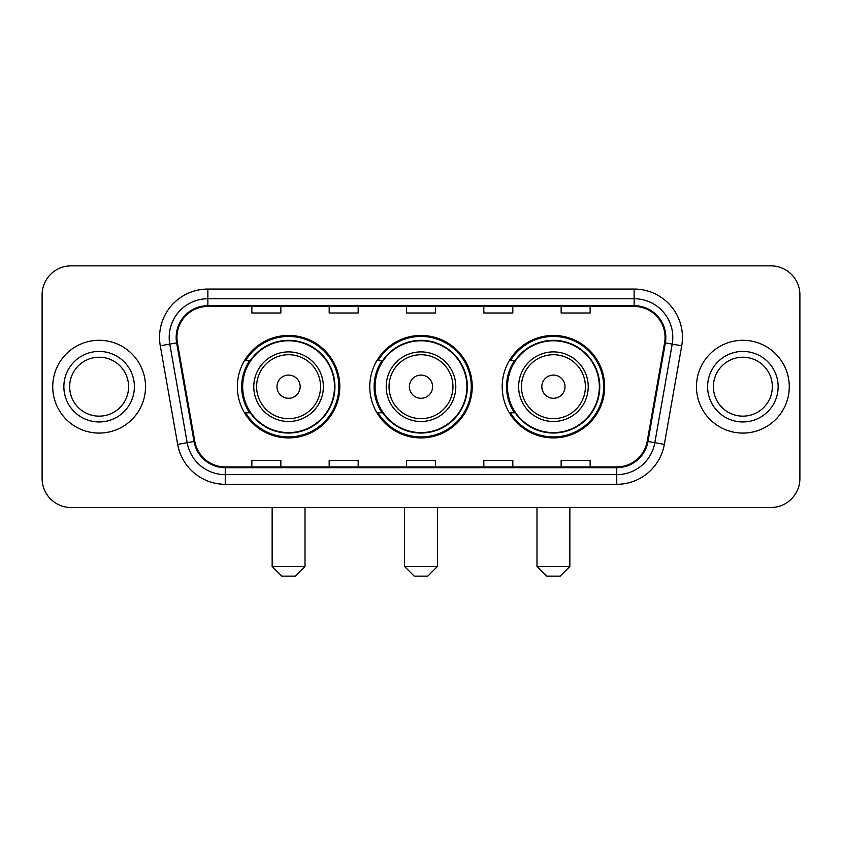 <?xml version="1.0" encoding="UTF-8"?>
<svg xmlns="http://www.w3.org/2000/svg" width="842" height="842" viewBox="0 0 842 842"><rect width="100%" height="100%" fill="white"/><g stroke="black" fill="none" stroke-linecap="round" stroke-linejoin="round"><path stroke-width="1.26" d="M502.19 386.688A51.225 51.225 0 0 0 553.426 437.914A51.225 51.225 0 0 0 604.651 386.688A51.225 51.225 0 0 0 553.426 335.453A51.225 51.225 0 0 0 502.19 386.688M369.775 386.688A51.225 51.225 0 0 0 421 437.914A51.225 51.225 0 0 0 472.225 386.688A51.225 51.225 0 0 0 421 335.453A51.225 51.225 0 0 0 369.775 386.688M237.349 386.688A51.225 51.225 0 0 0 288.574 437.914A51.225 51.225 0 0 0 339.81 386.688A51.225 51.225 0 0 0 288.574 335.453A51.225 51.225 0 0 0 237.349 386.688M249.632 412.78A46.878 46.878 0 0 1 249.632 360.587M382.058 412.78A46.878 46.878 0 0 1 382.058 360.587M514.483 412.78A46.878 46.878 0 0 1 514.483 360.587M42.1 294.858L42.1 478.509A28.996 28.996 0 0 0 71.096 507.505L770.904 507.505A28.996 28.996 0 0 0 799.9 478.509L799.9 294.858A28.996 28.996 0 0 0 770.904 265.861L71.096 265.861A28.996 28.996 0 0 0 42.1 294.858L42.1 478.509M52.73 386.688A46.394 46.394 0 0 0 99.124 433.083A46.394 46.394 0 0 0 145.529 386.688A46.394 46.394 0 0 0 99.124 340.294A46.394 46.394 0 0 0 52.73 386.688A46.394 46.394 0 0 0 99.124 433.083A46.394 46.394 0 0 0 145.529 386.688A46.394 46.394 0 0 0 99.124 340.294A46.394 46.394 0 0 0 52.73 386.688M696.471 386.688A46.394 46.394 0 0 0 742.876 433.083A46.394 46.394 0 0 0 789.27 386.688A46.394 46.394 0 0 0 742.876 340.294A46.394 46.394 0 0 0 696.471 386.688A46.394 46.394 0 0 0 742.876 433.083A46.394 46.394 0 0 0 789.27 386.688A46.394 46.394 0 0 0 742.876 340.294A46.394 46.394 0 0 0 696.471 386.688M176.936 337.389A30.933 30.933 0 0 1 207.869 306.456L634.131 306.456A30.933 30.933 0 0 1 664.591 342.757L647.203 441.355A30.933 30.933 0 0 1 616.744 466.91L225.256 466.91A30.933 30.933 0 0 1 194.797 441.355L177.409 342.757A30.933 30.933 0 0 1 176.936 337.389M176.167 337.389A31.701 31.701 0 0 0 176.652 342.894L194.028 441.492A31.701 31.701 0 0 0 225.256 467.689L616.744 467.689A31.701 31.701 0 0 0 647.972 441.492L665.348 342.894A31.701 31.701 0 0 0 634.131 305.688L207.869 305.688A31.701 31.701 0 0 0 176.167 337.389M160.275 345.778A48.331 48.331 0 0 1 207.869 289.059L634.131 289.059A48.331 48.331 0 0 1 681.725 345.778L664.338 444.376A48.331 48.331 0 0 1 616.744 484.308L225.256 484.308A48.331 48.331 0 0 1 177.662 444.376L160.275 345.778L169.789 344.104A38.658 38.658 0 0 1 207.869 298.731L634.131 298.731A38.658 38.658 0 0 1 672.211 344.104L654.823 442.692A38.658 38.658 0 0 1 616.744 474.646L225.256 474.646A38.658 38.658 0 0 1 187.177 442.692L169.789 344.104A38.658 38.658 0 0 1 169.21 337.389M770.904 265.861L71.096 265.861M71.096 507.505L770.904 507.505M799.9 478.509L799.9 294.858M647.972 441.492L654.823 442.692L672.211 344.104L681.725 345.778M406.497 306.456L406.497 313.003L435.503 313.003L435.503 306.456M329.18 306.456L329.18 313.003L358.176 313.003L358.176 306.456M251.853 306.456L251.853 313.003L280.849 313.003L280.849 306.456M483.824 306.456L483.824 313.003L512.82 313.003L512.82 306.456M561.151 306.456L561.151 313.003L590.147 313.003L590.147 306.456M435.503 466.91L435.503 460.363L406.497 460.363L406.497 466.91M358.176 466.91L358.176 460.363L329.18 460.363L329.18 466.91M280.849 466.91L280.849 460.363L251.853 460.363L251.853 466.91M512.82 466.91L512.82 460.363L483.824 460.363L483.824 466.91M590.147 466.91L590.147 460.363L561.151 460.363L561.151 466.91M128.594 386.688A29.459 29.459 0 0 0 99.124 357.229A29.459 29.459 0 0 0 69.665 386.688A29.459 29.459 0 0 0 99.124 416.148A29.459 29.459 0 0 0 128.594 386.688A29.459 29.459 0 0 1 99.124 416.148A29.459 29.459 0 0 1 69.665 386.688M295.342 576.139L281.817 576.139L272.145 566.466L305.014 566.466L295.342 576.139M300.173 386.688A11.599 11.599 0 0 0 288.574 375.09A11.599 11.599 0 0 0 276.976 386.688A11.599 11.599 0 0 0 288.574 398.287A11.599 11.599 0 0 0 300.173 386.688M323.37 386.688A34.796 34.796 0 0 0 288.574 351.893A34.796 34.796 0 0 0 253.779 386.688A34.796 34.796 0 0 0 288.574 421.484A34.796 34.796 0 0 0 323.37 386.688A34.796 34.796 0 0 1 288.574 421.484A34.796 34.796 0 0 1 253.779 386.688M334.495 386.688A45.91 45.91 0 0 0 288.574 340.778A45.91 45.91 0 0 0 242.664 386.688A45.91 45.91 0 0 0 288.574 432.599A45.91 45.91 0 0 0 334.495 386.688M338.842 386.688A50.267 50.267 0 0 1 245.622 412.78L250.285 412.78A46.342 46.342 0 0 0 319.244 421.442A46.342 46.342 0 0 0 319.244 351.935A46.342 46.342 0 0 0 250.285 360.587L245.622 360.587A50.267 50.267 0 0 1 338.842 386.688M427.768 576.139L414.232 576.139L404.57 566.466L437.43 566.466L427.768 576.139M432.599 386.688A11.599 11.599 0 0 0 421 375.09A11.599 11.599 0 0 0 409.401 386.688A11.599 11.599 0 0 0 421 398.287A11.599 11.599 0 0 0 432.599 386.688M455.796 386.688A34.796 34.796 0 0 0 421 351.893A34.796 34.796 0 0 0 386.204 386.688A34.796 34.796 0 0 0 421 421.484A34.796 34.796 0 0 0 455.796 386.688A34.796 34.796 0 0 1 421 421.484A34.796 34.796 0 0 1 386.204 386.688M466.91 386.688A45.91 45.91 0 0 0 421 340.778A45.91 45.91 0 0 0 375.09 386.688A45.91 45.91 0 0 0 421 432.599A45.91 45.91 0 0 0 466.91 386.688M471.267 386.688A50.267 50.267 0 0 1 378.047 412.78L382.7 412.78A46.342 46.342 0 0 0 451.659 421.442A46.342 46.342 0 0 0 451.659 351.935A46.342 46.342 0 0 0 382.7 360.587L378.047 360.587A50.267 50.267 0 0 1 471.267 386.688M560.183 576.139L546.658 576.139L536.986 566.466L569.855 566.466L560.183 576.139M565.024 386.688A11.599 11.599 0 0 0 553.426 375.09A11.599 11.599 0 0 0 541.827 386.688A11.599 11.599 0 0 0 553.426 398.287A11.599 11.599 0 0 0 565.024 386.688M588.221 386.688A34.796 34.796 0 0 0 553.426 351.893A34.796 34.796 0 0 0 518.63 386.688A34.796 34.796 0 0 0 553.426 421.484A34.796 34.796 0 0 0 588.221 386.688A34.796 34.796 0 0 1 553.426 421.484A34.796 34.796 0 0 1 518.63 386.688M599.336 386.688A45.91 45.91 0 0 0 553.426 340.778A45.91 45.91 0 0 0 507.505 386.688A45.91 45.91 0 0 0 553.426 432.599A45.91 45.91 0 0 0 599.336 386.688M603.682 386.688A50.267 50.267 0 0 1 510.462 412.78L515.125 412.78A46.342 46.342 0 0 0 584.085 421.442A46.342 46.342 0 0 0 584.085 351.935A46.342 46.342 0 0 0 515.125 360.587L510.462 360.587A50.267 50.267 0 0 1 603.682 386.688M772.335 386.688A29.459 29.459 0 0 0 742.876 357.229A29.459 29.459 0 0 0 713.406 386.688A29.459 29.459 0 0 0 742.876 416.148A29.459 29.459 0 0 0 772.335 386.688A29.459 29.459 0 0 1 742.876 416.148A29.459 29.459 0 0 1 713.406 386.688M634.131 289.059L634.131 305.688M169.789 344.104L176.652 342.894M225.256 484.308L225.256 467.689M616.744 467.689L616.744 484.308M177.662 444.376L194.028 441.492M665.348 342.894L672.211 344.104M207.869 289.059L207.869 305.688M654.823 442.692L664.338 444.376M134.394 386.688A35.259 35.259 0 0 0 99.124 351.43A35.259 35.259 0 0 0 63.866 386.688A35.259 35.259 0 0 0 99.124 421.947A35.259 35.259 0 0 0 134.394 386.688M320.549 386.688A31.964 31.964 0 0 0 288.574 354.724A31.964 31.964 0 0 0 256.61 386.688A31.964 31.964 0 0 0 288.574 418.653A31.964 31.964 0 0 0 320.549 386.688M452.964 386.688A31.964 31.964 0 0 0 421 354.724A31.964 31.964 0 0 0 389.036 386.688A31.964 31.964 0 0 0 421 418.653A31.964 31.964 0 0 0 452.964 386.688M585.39 386.688A31.964 31.964 0 0 0 553.426 354.724A31.964 31.964 0 0 0 521.451 386.688A31.964 31.964 0 0 0 553.426 418.653A31.964 31.964 0 0 0 585.39 386.688M778.134 386.688A35.259 35.259 0 0 0 742.876 351.43A35.259 35.259 0 0 0 707.606 386.688A35.259 35.259 0 0 0 742.876 421.947A35.259 35.259 0 0 0 778.134 386.688M305.014 507.505L305.014 566.466M272.145 507.505L272.145 566.466M437.43 507.505L437.43 566.466M404.57 507.505L404.57 566.466M569.855 507.505L569.855 566.466M536.986 507.505L536.986 566.466"/></g></svg>
